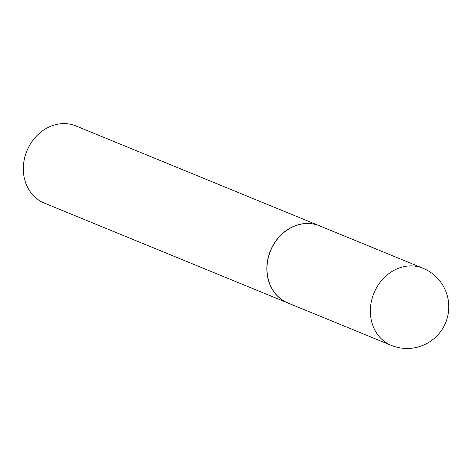 <?xml version="1.0" encoding="UTF-8"?>
<svg xmlns="http://www.w3.org/2000/svg" width="472" height="472" viewBox="0 0 472 472"><rect width="100%" height="100%" fill="white"/><g stroke="black" fill="none" stroke-linecap="round" stroke-linejoin="round"><path stroke-width="0.71" d="M391.276 345.362L287.896 302.971A41.689 35.848 -67.7 0 1 266.975 269.512A41.689 35.848 -67.7 0 1 319.526 225.828L422.912 268.214A41.689 35.848 -67.7 0 0 406.386 266.208A41.689 35.848 -67.7 0 0 370.355 311.903A41.689 35.848 -67.7 0 0 391.276 345.362A41.689 41.689 0 0 0 448.459 312.01A41.689 41.689 0 0 0 422.912 268.214M287.832 302.947A41.689 35.848 -67.7 0 1 287.772 302.924A41.689 35.848 -67.7 0 1 267.671 259.989A41.689 35.848 -67.7 0 1 302.877 223.769A41.689 35.848 -67.7 0 1 319.402 225.775A41.689 35.848 -67.7 0 1 319.467 225.799M287.772 302.924L44.256 203.072A41.689 35.848 -67.7 0 1 24.155 160.138A41.689 35.848 -67.7 0 1 59.366 123.918A41.689 35.848 -67.7 0 1 75.892 125.924L319.402 225.775"/></g></svg>
